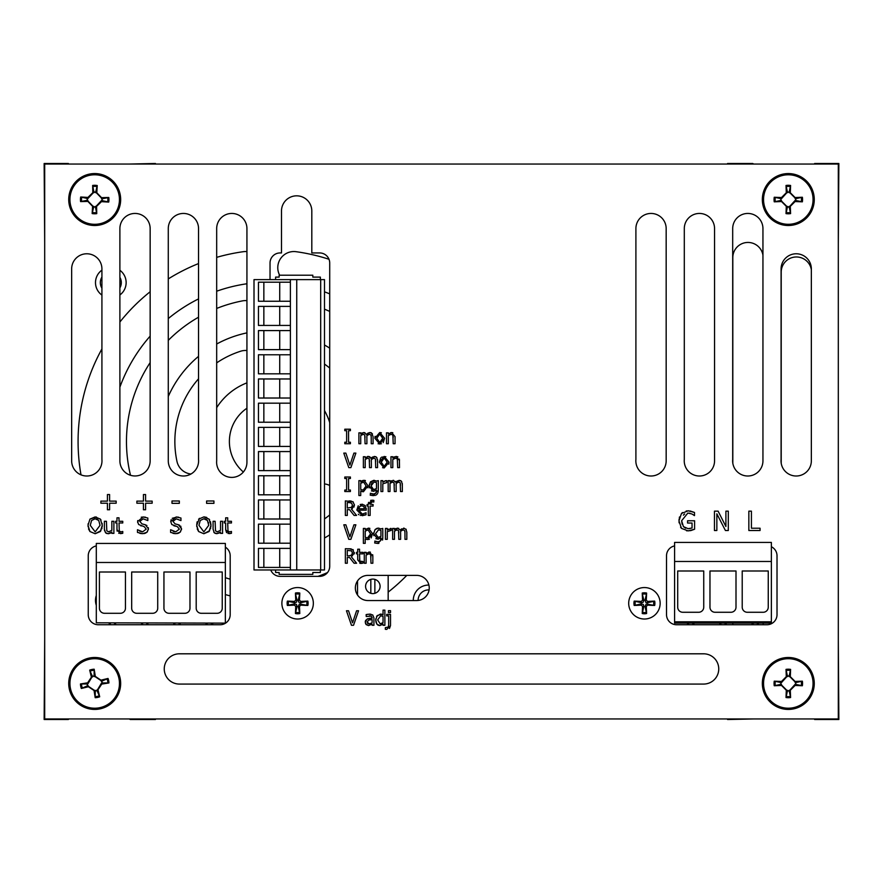<?xml version="1.0" encoding="UTF-8"?>
<svg xmlns="http://www.w3.org/2000/svg" width="883" height="883" viewBox="0 0 883 883"><rect width="100%" height="100%" fill="white"/><g stroke="black" fill="none" stroke-linecap="round" stroke-linejoin="round"><path stroke-width="1.32" d="M44.691 480.573L44.691 559.844M44.691 639.115L44.15 719.513L68.344 719.513L68.344 718.95M129.304 718.95L130.276 719.513L155.441 719.513L155.441 718.95M155.441 164.05L155.441 163.487L129.304 164.05M68.344 164.05L68.344 163.487L44.15 163.487L44.691 242.759M44.691 322.03L44.691 401.301M838.309 402.427L838.309 323.156M838.309 243.885L838.85 163.487L814.656 163.487L814.656 164.05M753.696 164.05L752.724 163.487L727.559 163.487L727.559 164.05M727.559 718.95L727.559 719.513L753.696 718.95M814.656 718.95L814.656 719.513L838.85 719.513L838.309 640.241M838.309 560.97L838.309 481.699M352.781 549.48L354.304 553.851M354.436 552.659L351.423 556.919L356.589 563.233L354.083 563.233L349.491 557.46L347.284 557.46L347.284 563.233L345.352 563.233L345.352 548.718L351.18 548.851M349.094 548.718L353.343 549.921M348.973 555.849L351.6 555.098L352.416 552.813L351.5 550.882L347.284 550.396L347.284 555.849L349.933 555.793M344.789 429.204L350.408 429.204L350.408 430.694L348.564 430.694L348.564 442.24L350.408 442.24L350.408 443.73L344.789 443.73L344.789 442.24L346.633 442.24L346.633 430.694L344.789 430.694L344.789 429.204M371.478 432.891L373.079 436.544L373.079 443.73L371.246 443.73L371.202 436.224M371.191 436.081L371.07 435.363M367.858 433.211L369.878 432.527L372.483 433.884M371.246 437.416L370.937 435.032L369.414 434.27L366.864 435.617L366.909 443.73L365.065 443.73L364.767 435.032L363.233 434.27L360.728 435.584L360.728 443.73L358.895 443.73L358.895 432.836L360.728 432.836L360.728 434.028L363.708 432.527L366.555 434.403L369.878 432.527L371.158 432.747M366.555 434.403L367.24 433.708M363.708 432.527L364.966 432.747M360.728 434.028L362.151 432.913M365.065 437.416L364.767 435.032L363.233 434.27M366.864 435.617L366.909 436.544M370.937 435.032L369.414 434.27M381.379 443.785L378.09 443.785M374.878 438.277L379.745 432.527L384.613 438.277L379.745 444.028L374.878 438.277L375.098 436.29M384.613 438.277L383.222 442.604M379.745 432.527L381.379 432.769M379.745 442.449L382.714 438.277L379.745 434.105L376.776 438.277L379.745 442.449L381.942 441.412M399.37 459.105L399.513 467.626L397.681 467.626L397.328 458.983L395.617 458.167L392.803 459.491L392.803 467.626L390.959 467.626L390.959 456.732L392.803 456.732L392.803 457.946L396.103 456.423L397.891 456.875M392.803 457.946L394.414 456.82M396.103 456.423L399.513 460.562M344.789 477.008L350.408 477.008L350.408 478.498L348.564 478.498L348.564 490.043L350.408 490.043L350.408 491.533L344.789 491.533L344.789 490.043L346.633 490.043L346.633 478.498L344.789 478.498L344.789 477.008M368.023 485.782L363.432 491.743L362.471 491.665M361.721 491.456L360.728 490.981L360.728 495.54L358.895 495.54L358.895 480.639L360.728 480.639L360.728 481.776L362.24 480.738M362.736 480.54L364.061 480.33L368.023 485.793L367.814 487.791M360.728 481.776L364.061 480.33L365.419 480.562M361.467 482.769L360.728 483.31L360.728 489.491L363.123 490.098L366.125 486.003L363.608 482.074L362.549 482.239M363.608 482.074L360.728 483.31M363.432 491.743L360.728 490.981M395.043 443.73L393.211 443.73L392.858 435.076L391.147 434.27L388.332 435.584L388.332 443.73L386.489 443.73L386.489 432.836L388.332 432.836L388.332 434.039L391.633 432.527L395.043 436.655L395.043 443.73M390.628 432.659L392.803 432.692M388.332 434.039L388.984 433.509M393.211 437.515L392.858 435.076L391.147 434.27M384.933 480.838L386.743 480.694L386.743 482.604L382.803 483.796L382.803 491.533L380.959 491.533L380.959 480.639L382.803 480.639L382.803 482.261L383.553 481.632M385.992 480.639L382.803 482.261M355.882 453.111L350.882 467.626L348.796 467.626L343.796 453.111L345.871 453.111L349.889 465.164L353.917 453.111L355.882 453.111M402.317 483.52L402.35 491.533L400.518 491.533L400.209 482.835L398.674 482.074L396.136 483.42L396.169 491.533L394.337 491.533L394.028 482.835L392.505 482.074L389.999 483.387L389.999 491.533L388.167 491.533L388.167 480.639L389.999 480.639L389.999 481.831L391.423 480.727M400.75 480.694L401.743 481.688M397.129 481.014L400.429 480.551M395.363 481.378L395.816 482.217L396.511 481.522M389.999 481.831L393.708 480.396M396.136 483.42L396.169 484.359L396.136 483.42M394.337 485.22L394.028 482.835L392.505 482.074M400.518 485.22L400.209 482.835L398.674 482.074M392.979 480.33L395.816 482.217L399.149 480.33L401.434 481.257L402.35 484.359M375.716 467.626L375.407 458.928L373.884 458.167L371.335 459.524L371.379 467.626L369.536 467.626L369.237 458.928L367.703 458.167L365.198 459.491L365.198 467.626L363.366 467.626L363.366 456.732L365.198 456.732L365.198 457.935L368.178 456.423L371.026 458.31L374.348 456.423L376.633 457.361L377.549 460.451L377.549 467.626L375.716 467.626M375.948 456.798L376.942 457.78M377.516 459.613L377.549 460.451M372.372 457.085L375.628 456.643M370.65 457.604L371.026 458.31L371.677 457.637M367.516 456.489L368.432 456.434M369.226 456.577L369.922 456.886M365.198 457.935L365.926 457.284M375.716 461.323L375.407 458.928L373.884 458.167M371.335 459.524L371.379 460.451M369.536 461.323L369.237 458.928L367.703 458.167M352.438 508.608L351.423 509.116L356.589 515.429L354.083 515.429L349.491 509.657L347.284 509.657L347.284 515.429L345.352 515.429L345.352 500.915L352.792 501.676L354.436 504.855L353.873 507.151M352.792 501.676L353.343 502.118M349.094 500.915L351.18 501.047M349.193 502.582L347.284 502.582L347.284 508.045L351.6 507.295L352.416 505.01L351.5 503.078L349.193 502.582M354.436 504.855L351.423 509.116M389.083 462.184L384.226 467.935L379.348 462.184L384.226 456.423L389.083 462.184L388.873 464.182M381.533 457.195L385.849 456.666M384.226 466.356L387.184 462.184L384.226 458.001L381.246 462.184L384.226 466.356L386.412 465.319M384.226 467.935L382.56 467.681M379.348 462.184L380.694 457.935M370.672 500.341L373.829 500.352L373.829 502.03L372.207 501.776L370.065 504.171L373.101 504.535L373.101 506.058L370.132 506.058L370.132 515.429L368.288 515.429L368.288 506.058L367.052 506.058L367.052 504.535L368.288 504.535L368.564 502.361M373.741 502.03L372.207 501.776L373.741 502.03M371.953 500.175L373.829 500.352L371.953 500.175L368.288 504.171M372.251 493.851L370.319 493.266L373.553 494.005L375.904 493.156L376.467 490.087L373.233 491.345L369.171 485.981L370.573 481.787L373.763 480.33L376.467 481.092L378.299 480.639L378.299 490.286L373.41 495.65L370.22 495.175L370.496 493.343M375.264 495.418L370.22 495.175M378.299 490.286L378.112 492.261M377.703 493.465L376.324 494.977M372.162 482.681L371.191 484.546M374.061 481.975L371.07 485.937L373.641 489.646L376.467 488.575L376.467 482.593L374.061 481.975M371.246 487.67L371.677 488.696M372.946 493.972L373.553 494.005M375.904 493.156L376.467 491.036M376.467 490.087L375.694 490.672M374.028 491.29L371.39 490.904M369.348 487.858L369.403 484.072M370.109 482.427L374.403 480.363M345.871 524.822L349.889 536.875L353.917 524.822L355.882 524.822L350.882 539.336L348.796 539.336L343.796 524.822L345.871 524.822M366.048 514.767L362.328 515.683L356.842 510.043L361.875 504.237L365.032 505.44L366.246 510.175L358.708 510.175L362.306 514.083L366.048 512.758L366.048 514.767L360.43 515.44M358.973 514.789L358.277 514.215M361.776 505.738L359.602 506.599L358.708 508.774L364.458 508.774L363.829 506.588L361.776 505.738M356.842 510.043L358.244 505.804M360.22 504.48L362.648 504.281M365.032 505.44L365.463 505.992M366.191 508.2L366.246 509.171M362.306 514.083L363.123 514.016M364.458 508.774L363.829 506.588M369.381 539.292L367.284 539.513M366.798 539.447L365.198 538.785L365.198 543.343L363.366 543.343L363.366 528.442L365.198 528.442L365.198 529.579L368.531 528.133L369.889 528.376M365.198 529.579L368.531 528.133L372.494 533.597L371.191 537.935M368.079 529.877L365.198 531.113L365.198 537.294L367.593 537.902L370.595 533.807L368.079 529.877M372.494 533.597L367.902 539.546L365.198 538.785M376.147 541.522L374.789 541.08L378.023 541.809L380.374 540.959L380.937 537.89L377.703 539.149L373.641 533.785L375.043 529.59L378.233 528.133L380.937 528.895L382.769 528.442L382.769 538.089L377.88 543.453L374.69 542.979L374.966 541.147M378.862 543.398L374.69 542.979M382.769 538.089L382.582 540.076M378.531 529.778L375.54 533.751L378.112 537.449L380.937 536.378L380.937 530.396L378.531 529.778M380.937 537.89L380.165 538.475M378.498 539.094L375.86 538.718M373.818 535.672L373.708 532.747M375.043 529.59L376.798 528.398M377.527 528.2L378.873 528.166M387.273 530.065L391.213 528.498L391.213 530.407L387.273 531.61L387.273 539.336L385.43 539.336L385.43 528.442L387.273 528.442L387.273 530.065L388.399 529.16M390.474 528.442L391.213 528.498L390.474 528.442M391.114 530.407L390.131 530.319M362.924 563.144L360.893 563.453L357.714 559.899L357.714 553.862L356.478 553.862L356.478 552.339L357.714 552.339L357.714 549.215L359.547 549.215L359.547 552.339L362.924 552.339L362.924 553.862L359.547 553.862L359.811 561.169L362.924 561.5L362.924 563.144L359.8 563.31M359.547 559.049L359.811 561.169L362.825 561.5M359.811 561.169L361.346 561.853M405.893 529.049L406.82 532.162L406.82 539.336L404.988 539.336L404.944 531.831M404.933 531.698L404.811 530.97M403.608 528.133L406.224 529.502M404.988 533.034L404.679 530.639L403.156 529.877L400.606 531.224L400.639 539.336L398.807 539.336L398.509 530.639L396.975 529.877L394.469 531.191L394.469 539.336L392.637 539.336L392.637 528.442L394.469 528.442L394.469 529.645L397.449 528.133L400.297 530.021L404.16 528.166M400.297 530.021L401.577 528.84M397.449 528.133L398.708 528.354M394.469 529.645L395.893 528.531M398.509 530.639L396.975 529.877L398.509 530.639M398.807 533.034L398.763 531.831M398.752 531.698L398.63 530.97M400.606 531.224L400.639 532.162M404.679 530.639L403.156 529.877M372.836 563.233L370.992 563.233L370.65 554.59L368.939 553.773L366.114 555.098L366.114 563.233L364.282 563.233L364.282 552.339L366.114 552.339L366.114 553.553L369.425 552.041L372.836 556.169L372.836 563.233M368.719 552.096L370.385 552.151M372.692 554.712L372.836 556.169M366.114 553.553L366.886 552.935M370.992 557.03L370.65 554.59L368.939 553.773M44.691 718.95L44.691 164.05L838.309 164.05L838.309 718.95L44.691 718.95M635.903 459.447L635.903 228.576A15.132 15.132 0 0 1 651.036 213.443A15.132 15.132 0 0 1 666.168 228.576L666.168 460.849A15.166 15.166 0 0 1 650.307 475.992A15.166 15.166 0 0 1 635.903 459.447M101.92 459.447A15.166 15.166 0 0 1 87.516 475.992A15.166 15.166 0 0 1 71.655 460.849L71.655 268.907A15.132 15.132 0 0 1 86.788 253.774A15.132 15.132 0 0 1 101.92 268.907L101.92 459.447M732.691 459.447L732.691 228.576A15.132 15.132 0 0 1 747.824 213.443A15.132 15.132 0 0 1 762.945 228.576L762.945 460.849A15.166 15.166 0 0 1 747.084 475.992A15.166 15.166 0 0 1 732.691 459.447M684.303 459.447L684.303 228.576A15.132 15.132 0 0 1 699.424 213.443A15.132 15.132 0 0 1 714.557 228.576L714.557 460.849A15.166 15.166 0 0 1 698.696 475.992A15.166 15.166 0 0 1 684.303 459.447M781.08 459.447L781.08 268.907A15.132 15.132 0 0 1 796.212 253.774A15.132 15.132 0 0 1 811.345 268.907L811.345 460.849A15.166 15.166 0 0 1 795.484 475.992A15.166 15.166 0 0 1 781.08 459.447M198.543 459.447A15.166 15.166 0 0 1 184.139 475.992A15.166 15.166 0 0 1 168.278 460.849L168.278 228.576A15.132 15.132 0 0 1 183.41 213.443A15.132 15.132 0 0 1 198.543 228.576L198.543 459.447M150.154 228.576L150.154 460.849A15.132 15.132 0 0 1 135.022 475.97A15.132 15.132 0 0 1 119.889 460.849L119.889 228.576A15.132 15.132 0 0 1 135.022 213.443A15.132 15.132 0 0 1 150.154 228.576M246.931 228.576L246.931 462.239A15.166 15.166 0 0 1 231.07 477.383A15.166 15.166 0 0 1 216.677 460.849L216.677 228.576A15.132 15.132 0 0 1 231.799 213.443A15.132 15.132 0 0 1 246.931 228.576M771.367 546.732A10.077 10.077 0 0 1 777.018 555.782L777.018 614.656A10.077 10.077 0 0 1 766.93 624.745L676.599 624.745A10.077 10.077 0 0 1 666.522 614.656L666.522 555.782A10.077 10.077 0 0 1 674.59 545.904M225.353 547.173A10.077 10.077 0 0 1 230.187 555.782L230.187 614.656A10.077 10.077 0 0 1 220.11 624.745L98.322 624.745A10.077 10.077 0 0 1 88.245 614.656L88.245 555.782A10.077 10.077 0 0 1 96.302 545.904M179.381 653.806L703.619 653.806A15.132 15.132 0 0 1 718.751 668.939A15.132 15.132 0 0 1 703.619 684.071L179.381 684.071A15.132 15.132 0 0 1 164.249 668.939A15.132 15.132 0 0 1 179.381 653.806M367.946 575.385L416.655 575.385A12.583 12.583 0 0 1 429.237 587.968A12.583 12.583 0 0 1 416.655 600.55L367.946 600.55A12.583 12.583 0 0 1 355.363 587.968A12.583 12.583 0 0 1 367.946 575.385M751.422 528.222L760.064 528.222L760.064 530.517L748.85 530.517L748.85 511.158L751.422 511.158L751.422 528.222M198.598 519.16L203.83 516.919L209.039 519.105L210.971 525.33L209.039 531.533L203.83 533.729L198.631 531.533L196.71 525.33L199.459 518.332M718.1 511.158L725.903 526.489L725.903 511.158L728.298 511.158L728.298 530.517L725.418 530.517L716.853 513.829L716.853 530.517L714.446 530.517L714.446 511.158L718.1 511.158M180.96 520.584L176.302 518.829L172.969 521.367L175.077 523.873L178.388 524.723L181.589 528.796L180.121 532.217L175.916 533.685L170.618 532.427L170.618 529.734L175.761 531.82L179.348 529.127L177.362 526.665L171.777 524.502L170.739 521.588L176.159 516.974L180.96 518.023L180.96 520.584M681.632 520.738L683.409 526.61L688.067 528.663L692.051 528.034L692.051 523.034L687.559 523.034L687.559 520.771L694.59 520.771L694.59 529.226L688.155 530.893L681.477 528.365L678.95 520.827L681.488 513.465L688.177 510.816L694.513 512.471L694.513 515.584L691.842 513.95L687.879 513.045L681.632 520.738L682.095 524.16M147.825 520.584L143.167 518.829L139.834 521.367L141.942 523.873L145.242 524.723L148.443 528.796L146.986 532.217L142.781 533.685L137.483 532.427L137.483 529.734L142.616 531.82L146.214 529.127L144.227 526.665L138.642 524.502L137.605 521.588L143.024 516.974L147.825 518.023L147.825 520.584M390.518 610.672L390.518 612.581L388.432 612.581L388.432 610.672L390.518 610.672M119.006 522.979L119.293 531.091L121.015 531.853L122.759 531.456L122.759 533.288L120.496 533.63L116.975 529.679L116.975 522.979L115.596 522.979L115.596 521.29L116.975 521.29L116.975 517.813L119.006 517.813L119.006 521.29L122.759 521.29L122.759 522.979L119.006 522.979M388.675 624.844L388.675 615.915L386.71 615.915L386.71 614.391L390.507 614.391L390.507 625.594L386.754 629.402L385.33 629.292L385.33 627.636L388.299 627.029L388.675 624.844L388.299 627.029L385.43 627.636M106.81 530.893L108.708 531.798L111.843 530.33L111.843 521.29L113.885 521.29L113.885 533.387L111.843 533.387L111.843 532.063L108.179 533.729L105.485 532.648L104.382 529.149L104.382 521.29L106.424 521.29L106.81 530.893M366.235 616.5L366.125 614.623L369.458 614.138L372.736 614.943L373.928 617.835L373.928 625.285L372.096 625.285L372.096 624.138L368.553 625.594L366.213 624.623L365.242 622.129L367.24 618.95L372.096 618.122L371.357 616.124L366.235 616.5M89.934 519.127L95.143 516.919L100.342 519.105L102.285 525.33L100.342 531.533L95.143 533.729L89.945 531.533L88.013 525.33L89.956 519.105L96.413 517.019M348.531 610.771L352.549 622.824L356.577 610.771L358.542 610.771L353.542 625.285L351.456 625.285L346.456 610.771L348.531 610.771M215.507 530.893L217.406 531.798L220.54 530.33L220.54 521.29L222.582 521.29L222.582 533.387L220.54 533.387L220.54 532.063L216.865 533.729L214.172 532.648L213.079 529.149L213.079 521.29L215.11 521.29L215.507 530.893M213.929 500.992L213.929 503.343L206.6 503.343L206.6 500.992L213.929 500.992M227.704 522.979L227.991 531.091L229.701 531.853L231.456 531.456L231.456 533.288L229.194 533.63L225.662 529.679L225.662 522.979L224.293 522.979L224.293 521.29L225.662 521.29L225.662 517.813L227.704 517.813L227.704 521.29L231.456 521.29L231.456 522.979L227.704 522.979M179.326 500.992L179.326 503.343L171.997 503.343L171.997 500.992L179.326 500.992M107.428 494.557L109.602 494.557L109.602 501.125L116.159 501.125L116.159 503.211L109.602 503.211L109.602 509.767L107.428 509.767L107.428 503.211L100.872 503.211L100.872 501.125L107.428 501.125L107.428 494.557M143.432 501.125L143.432 494.557L145.596 494.557L145.596 501.125L152.152 501.125L152.152 503.211L145.596 503.211L145.596 509.767L143.432 509.767L143.432 503.211L136.876 503.211L136.876 501.125L143.432 501.125M376.555 616.477L380.352 614.082L383.045 614.833L383.045 610.12L384.878 610.12L384.878 625.285L383.045 625.285L383.045 624.182L379.8 625.594L376.864 624.138L375.75 619.921L377.14 615.606L381.313 614.16M270.032 279.624L270.032 263.013A10.077 10.077 0 0 1 280.11 252.935L281.489 252.935L281.489 210.993A15.166 15.166 0 0 1 296.644 195.827A15.166 15.166 0 0 1 311.809 210.993L311.809 252.935L319.635 252.935A10.077 10.077 0 0 1 329.712 263.013L329.712 566.268A10.077 10.077 0 0 1 319.635 576.356L280.11 576.356A10.077 10.077 0 0 1 270.739 569.976M381.577 614.215L383.045 614.833M375.794 620.915L375.816 618.84M377.736 624.976L376.489 623.508M376.048 622.36L375.915 621.787M383.045 624.182L379.8 625.594L378.156 625.219M382.107 623.299L383.045 622.636L383.045 616.345L380.661 615.771L377.648 619.888L380.22 623.851L381.202 623.696M380.22 623.851L383.045 622.636M231.456 533.288L227.98 533.475M226.6 532.681L225.662 529.679M230.088 533.564L229.194 533.63M229.701 531.853L231.335 531.456M214.613 533.045L213.796 532.151M218.995 533.177L215.386 533.475M220.54 532.063L219.801 532.659M102.141 523.365L102.196 526.831M101.987 528.133L101.788 528.873M100.971 530.683L95.143 533.729L89.945 531.533L88.499 528.851M100.165 518.917L101.015 520.043M88.101 526.853L88.101 523.785M98.719 520.451L95.154 518.774L91.578 520.451L90.254 525.33L95.154 531.875L100.044 525.33L98.719 520.451L97.218 519.215M97.185 519.193L96.015 518.84M372.096 617.769L371.357 616.124L369.447 615.76M365.606 620.429L368.023 618.652M369.392 618.365L372.096 618.122M365.507 623.519L365.319 621.279M372.096 624.138L368.553 625.594L365.893 624.237M372.096 622.603L372.096 619.579L368.818 620.032L367.14 622.007L369.215 623.895L371.489 623.089M369.458 614.138L370.86 614.226M366.125 614.623L367.582 614.314M369.215 623.895L370.33 623.718M367.14 622.007L367.604 623.354M367.615 623.376L368.476 623.817M106.07 533.155L105.441 532.604M104.558 530.815L104.382 529.149M108.984 533.663L106.688 533.475M111.843 532.063L110.066 533.31M390.507 625.594L389.502 628.431M122.759 533.288L118.708 533.255M117.119 531.147L116.975 529.679M119.293 531.091L121.015 531.853L122.649 531.456M144.613 533.487L141.457 533.619M140.618 533.509L139.79 533.31M147.494 531.654L145.518 533.177M148.322 527.67L148.333 529.822M144.989 524.645L146.92 525.517M141.269 517.184L144.084 517.019M144.955 517.118L145.585 517.239M137.682 522.559L137.704 520.595M141.346 525.937L140.673 525.727M139.514 531.036L142.097 531.798M684.645 513.972L683.365 515.142M690.053 513.299L689.457 513.178M694.292 515.584L692.89 514.502M690.142 510.97L694.513 512.471M686.179 510.992L688.95 510.838M681.488 513.465L682.526 512.537M679.071 522.802L679.06 519.027M679.314 517.615L679.502 516.952M681.477 528.365L680.594 527.239M690.484 530.65L686.577 530.793M694.59 529.226L691.003 530.528M688.067 528.663L690.23 528.509M683.409 526.61L685.638 528.233M177.748 533.487L174.591 533.619M173.752 533.509L172.936 533.31M180.629 531.654L178.664 533.177M180.728 526.147L181.468 529.822M177.836 524.568L179.569 525.219M175.077 523.873L177.317 524.436M172.262 518.299L177.218 517.019M178.09 517.118L178.719 517.239M170.739 521.588L171.17 519.69M175.596 526.213L173.808 525.727M173.123 531.257L174.746 531.732M210.894 523.785L210.894 526.831M210.673 528.133L210.474 528.873M209.668 530.683L203.83 533.729L198.631 531.533L197.196 528.851M209.039 519.105L209.657 519.966M210.463 521.743L210.662 522.482M203.708 516.919L205.099 517.019M206.125 517.25L206.799 517.493M196.788 526.853L196.788 523.785M196.942 522.78L197.218 521.754M205.242 518.961L203.852 518.774L200.264 520.451L198.94 525.33L203.852 531.875L208.741 525.33L207.417 520.451L206.39 519.48M208.52 523.045L208.388 522.493M207.417 520.451L203.852 518.774M732.813 463.255L732.813 257.615A15.166 15.166 0 0 1 746.764 242.494A15.166 15.166 0 0 1 762.945 255.198M732.813 624.745L732.813 623.133M763.144 623.133L763.144 624.745M225.353 594.568A159.37 159.37 0 0 0 230.187 595.893M406.809 575.385A191.633 191.633 0 0 1 388.167 592.129M213.631 624.745A191.633 191.633 0 0 1 212.384 624.358M329.712 293.862A159.37 159.37 0 0 0 324.491 291.843M279.646 275.209A16.126 16.126 0 0 1 296.125 251.699A191.633 191.633 0 0 1 328.995 259.271M246.931 283.763A159.37 159.37 0 0 0 216.677 291.213M198.543 298.907A159.37 159.37 0 0 0 168.278 318.575M150.154 336.125A159.37 159.37 0 0 0 119.889 387.162M216.677 257.35A191.633 191.633 0 0 1 243.289 251.699A16.126 16.126 0 0 1 246.931 251.611M81.004 474.844A191.633 191.633 0 0 1 101.92 348.928M119.889 322.019A191.633 191.633 0 0 1 150.154 291.743M168.278 278.918A191.633 191.633 0 0 1 198.543 263.576M781.212 463.255L781.212 272.13A15.166 15.166 0 0 1 795.164 257.019A15.166 15.166 0 0 1 811.345 269.712M324.491 309.149A143.245 143.245 0 0 1 329.712 311.434M329.712 348.145A110.982 110.982 0 0 0 324.491 344.988M246.931 332.88A110.982 110.982 0 0 0 216.677 344.017M198.543 356.346A110.982 110.982 0 0 0 168.278 396.467M216.677 308.443A143.245 143.245 0 0 1 242.439 300.882A16.126 16.126 0 0 1 246.931 300.65M130.507 475.286A143.245 143.245 0 0 1 150.154 362.615M168.278 340.363A143.245 143.245 0 0 1 198.543 317.196M327.516 572.559A143.245 143.245 0 0 1 318.001 576.356M230.187 579.182A143.245 143.245 0 0 1 225.353 577.703M324.491 538.012A110.982 110.982 0 0 0 329.712 534.855M243.355 472.019A40.331 40.331 0 0 1 246.931 408.222M329.712 514.955A94.845 94.845 0 0 1 324.491 518.928M324.491 483.906A16.126 16.126 0 0 1 329.712 485.484M324.491 364.072A94.845 94.845 0 0 1 329.712 368.045M329.712 422.604A62.914 62.914 0 0 0 324.491 410.584M190.927 474.028A16.126 16.126 0 0 1 176.964 461.379A94.845 94.845 0 0 1 198.543 378.796M216.677 362.869A94.845 94.845 0 0 1 240.551 351.246A16.126 16.126 0 0 1 246.931 350.529M246.931 382.858A62.914 62.914 0 0 0 216.677 407.67M693.883 624.745L693.883 623.133M687.548 624.745L687.548 623.133M688.608 624.745L688.608 623.133M726.146 624.745L726.146 623.133M720.87 624.745L720.87 623.133M719.811 624.745L719.811 623.133M692.824 624.745L692.824 623.133M725.086 624.745L725.086 623.133M758.409 624.745L758.409 623.133M757.349 624.745L757.349 623.133M752.073 624.745L752.073 623.133M753.133 624.745L753.133 623.133M674.59 621.798L674.59 623.133L771.367 623.133L771.367 621.798L674.59 621.798L674.59 542.416L771.367 542.416L771.367 561.467L674.59 561.467M115.607 624.745L115.607 623.133M109.271 624.745L109.271 623.133M110.331 624.745L110.331 623.133M147.869 624.745L147.869 623.133M142.593 624.745L142.593 623.133M141.534 624.745L141.534 623.133M180.132 624.745L180.132 623.133M174.856 624.745L174.856 623.133M173.785 624.745L173.785 623.133M114.536 624.745L114.536 623.133M146.799 624.745L146.799 623.133M179.061 624.745L179.061 623.133M212.384 624.745L212.384 623.133M211.324 624.745L211.324 623.133M206.048 624.745L206.048 623.133M207.119 624.745L207.119 623.133M96.302 622.813L225.353 623.133L96.302 622.813L96.302 543.431L225.353 543.431L225.353 562.482L96.302 562.482M320.363 279.624L320.363 277.107L312.814 277.107L312.814 275.209L279.149 275.209L279.149 277.107L275.595 277.107L275.595 279.624M275.595 569.976L275.595 572.482L279.149 572.482L279.149 574.38L312.814 574.38L312.814 572.482L320.363 572.482L320.363 569.976M374.867 593.321A7.263 7.263 0 0 0 374.867 579.38A7.263 7.263 0 0 0 365.871 584.336A7.263 7.263 0 0 0 370.827 593.321L370.827 579.38A7.263 7.263 0 0 1 374.867 579.38L374.867 593.321A7.263 7.263 0 0 1 365.584 586.356A7.263 7.263 0 0 1 370.827 579.38M357.527 580.915L357.527 595.021M388.167 575.385L388.167 600.55M780.859 682.581A7.494 7.494 0 0 0 780.859 684.336L774.248 685.749A67.384 5.872 -3.2 0 0 781.499 685.451L786.312 690.263A67.384 5.872 93.2 0 0 786.013 697.526L787.426 690.903A7.494 7.494 0 0 0 789.192 690.903L795.175 684.281L802.371 685.749A14.249 14.249 0 0 0 802.371 681.168A67.384 5.872 176.8 0 0 795.108 681.466L790.296 676.654A67.384 5.872 -86.8 0 0 790.594 669.391L789.192 676.014A7.494 7.494 0 0 0 787.426 676.014L781.444 682.636L774.248 681.168A14.249 14.249 0 0 0 774.248 685.749M789.192 690.903L790.594 697.526A67.384 5.872 -93.2 0 0 790.296 690.263L795.108 685.451A67.384 5.872 3.2 0 0 802.371 685.749M795.749 684.336A7.494 7.494 0 0 0 795.749 682.581L802.371 681.168M787.426 676.014L786.013 669.391A67.384 5.872 86.8 0 0 786.312 676.654L781.499 681.466A67.384 5.872 -176.8 0 0 774.248 681.168M795.749 682.581L789.192 676.014M780.859 684.336L787.426 690.903M762.338 683.464A25.971 25.971 0 0 1 801.289 660.97A25.971 25.971 0 0 1 801.289 705.947A25.971 25.971 0 0 1 762.338 683.464M763.552 683.464A24.757 24.757 0 0 1 800.682 662.018A24.757 24.757 0 0 1 800.682 704.899A24.757 24.757 0 0 1 763.552 683.464M780.859 198.664A7.494 7.494 0 0 0 780.859 200.419L774.248 201.832A67.384 5.872 -3.2 0 0 781.499 201.534L786.312 206.346A67.384 5.872 93.2 0 0 786.013 213.609L787.426 206.986A7.494 7.494 0 0 0 789.192 206.986L795.175 200.364L802.371 201.832A14.249 14.249 0 0 0 802.371 197.251A67.384 5.872 176.8 0 0 795.108 197.549L790.296 192.737A67.384 5.872 -86.8 0 0 790.594 185.474L789.192 192.097A7.494 7.494 0 0 0 787.426 192.097L781.444 198.719L774.248 197.251A14.249 14.249 0 0 0 774.248 201.832M789.192 206.986L790.594 213.609A67.384 5.872 -93.2 0 0 790.296 206.346L795.108 201.534A67.384 5.872 3.2 0 0 802.371 201.832M795.749 200.419A7.494 7.494 0 0 0 795.749 198.664L802.371 197.251M787.426 192.097L786.013 185.474A67.384 5.872 86.8 0 0 786.312 192.737L781.499 197.549A67.384 5.872 -176.8 0 0 774.248 197.251M795.749 198.664L789.192 192.097M780.859 200.419L787.426 206.986M762.338 199.536A25.971 25.971 0 0 1 801.289 177.053A25.971 25.971 0 0 1 801.289 222.03A25.971 25.971 0 0 1 762.338 199.536M763.552 199.536A24.757 24.757 0 0 1 800.682 178.101A24.757 24.757 0 0 1 800.682 220.982A24.757 24.757 0 0 1 763.552 199.536M87.262 198.532A7.494 7.494 0 0 0 87.229 200.298L80.585 201.589A67.384 5.872 -2.2 0 0 87.858 201.412L92.583 206.313A67.384 5.872 94.1 0 0 92.163 213.565L93.686 206.964A7.494 7.494 0 0 0 95.441 206.997L101.545 200.485L108.719 202.075A14.249 14.249 0 0 0 108.797 197.494A67.384 5.872 177.8 0 0 101.534 197.671L96.799 192.77A67.384 5.872 -85.9 0 0 97.229 185.518L95.706 192.119A7.494 7.494 0 0 0 93.94 192.086L87.836 198.598L80.673 197.008A14.249 14.249 0 0 0 80.585 201.589M95.441 206.997L96.744 213.642A67.384 5.872 -92.2 0 0 96.567 206.379L101.457 201.655A67.384 5.872 4.1 0 0 108.719 202.075M102.119 200.551A7.494 7.494 0 0 0 102.152 198.785L108.797 197.494M93.94 192.086L92.649 185.441A67.384 5.872 87.8 0 0 92.814 192.704L87.925 197.428A67.384 5.872 -175.9 0 0 80.673 197.008M102.152 198.785L95.706 192.119M87.229 200.298L93.686 206.964M68.731 199.094A25.971 25.971 0 0 1 108.068 177.273A25.971 25.971 0 0 1 107.285 222.251A25.971 25.971 0 0 1 68.731 199.094M69.934 199.117A24.757 24.757 0 0 1 107.439 178.322A24.757 24.757 0 0 1 106.7 221.192A24.757 24.757 0 0 1 69.934 199.117M87.218 684.049A7.494 7.494 0 0 0 87.56 685.782L81.346 688.464A67.384 5.872 -14.5 0 0 88.41 686.742L94.073 690.517A67.384 5.872 81.9 0 0 95.198 697.702L95.287 690.936A7.494 7.494 0 0 0 97.02 690.583L101.589 682.923L108.929 682.945A14.249 14.249 0 0 0 108.035 678.453A67.384 5.872 165.5 0 0 100.971 680.175L95.309 676.4A67.384 5.872 -98.1 0 0 94.183 669.215L94.095 675.981A7.494 7.494 0 0 0 92.373 676.334L87.792 683.994L80.452 683.972A14.249 14.249 0 0 0 81.346 688.464M97.02 690.583L99.691 696.797A67.384 5.872 -104.5 0 0 97.98 689.744L101.755 684.082A67.384 5.872 -8.1 0 0 108.929 682.945M102.163 682.868A7.494 7.494 0 0 0 101.821 681.135L108.035 678.453M92.373 676.334L89.691 670.12A67.384 5.872 75.5 0 0 91.402 677.173L87.627 682.835A67.384 5.872 171.9 0 0 80.452 683.972M101.821 681.135L94.095 675.981M87.56 685.782L95.287 690.936M69.227 688.552A25.971 25.971 0 0 1 103.024 658.861A25.971 25.971 0 0 1 111.832 702.967A25.971 25.971 0 0 1 69.227 688.552M70.419 688.31A24.757 24.757 0 0 1 102.627 660.009A24.757 24.757 0 0 1 111.037 702.062A24.757 24.757 0 0 1 70.419 688.31M101.92 270.143A15.32 15.32 0 0 0 101.92 295.088M119.889 294.966A15.32 15.32 0 0 0 119.889 270.264M119.889 277.35A10.486 10.486 0 0 1 119.889 287.88M101.92 288.156A10.486 10.486 0 0 1 101.92 277.074M96.302 595.484A15.32 15.32 0 0 0 96.302 605.296M428.906 585.065A15.32 15.32 0 0 0 413.277 600.55M418.112 600.462A10.486 10.486 0 0 1 429.094 589.91M295.562 594.215L295.441 593.045A29.625 2.583 86.2 0 0 295.761 600.131L294.458 601.433A29.625 2.583 -176.2 0 0 287.372 601.113L294.514 602.703L296.5 602.173L297.03 600.186L295.562 594.215A9.305 9.305 0 0 1 299.668 594.215L299.79 593.045A10.475 10.475 0 0 0 295.441 593.045M299.469 606.444L298.233 606.533L299.79 613.53A29.625 2.583 -93.8 0 0 299.469 606.444L300.772 605.142A29.625 2.583 3.8 0 0 307.858 605.462A10.475 10.475 0 0 0 307.858 601.113L300.717 602.703L298.73 602.173L298.2 600.186L299.668 594.215M298.233 606.533L299.392 603.994L307.858 605.462M287.372 601.113A10.475 10.475 0 0 0 287.372 605.462L294.514 603.873L296.5 604.413L297.03 606.389L295.441 613.53A10.475 10.475 0 0 0 299.79 613.53M287.372 605.462A29.625 2.583 -3.8 0 0 294.458 605.142L295.761 606.444A29.625 2.583 93.8 0 0 295.441 613.53M307.858 601.113A29.625 2.583 176.2 0 0 300.772 601.433L299.469 600.131A29.625 2.583 -86.2 0 0 299.79 593.045M297.615 587.559A15.728 15.728 0 0 1 311.235 611.157A15.728 15.728 0 0 1 283.995 611.157A15.728 15.728 0 0 1 297.615 587.559M642.371 594.215L642.25 593.045A29.625 2.583 86.2 0 0 642.57 600.131L641.268 601.433A29.625 2.583 -176.2 0 0 634.182 601.113L641.323 602.703L643.122 602.327L643.839 600.186L642.371 594.215A9.305 9.305 0 0 1 646.477 594.215L646.599 593.045A10.475 10.475 0 0 0 642.25 593.045M646.279 606.444L645.043 606.533L646.599 613.53A29.625 2.583 -93.8 0 0 646.279 606.444L647.581 605.142A29.625 2.583 3.8 0 0 654.667 605.462A10.475 10.475 0 0 0 654.667 601.113L647.526 602.703L645.716 602.327L645.009 600.186L646.477 594.215M645.043 606.533L646.19 603.994L654.667 605.462M634.182 601.113A10.475 10.475 0 0 0 634.182 605.462L641.323 603.873L643.387 604.502L643.839 606.389L642.25 613.53A10.475 10.475 0 0 0 646.599 613.53M634.182 605.462A29.625 2.583 -3.8 0 0 641.268 605.142L642.57 606.444A29.625 2.583 93.8 0 0 642.25 613.53M654.667 601.113A29.625 2.583 176.2 0 0 647.581 601.433L646.279 600.131A29.625 2.583 -86.2 0 0 646.599 593.045M644.424 587.559A15.728 15.728 0 0 1 658.045 611.157A15.728 15.728 0 0 1 630.804 611.157A15.728 15.728 0 0 1 644.424 587.559M290.397 279.624L254.006 279.624L254.006 569.976L290.397 569.976L290.397 279.624L324.491 279.624L324.491 569.976L320.684 569.976L320.684 279.624M290.397 543.2L290.397 524.149L258.454 524.149L258.454 543.2L290.397 543.2M279.723 543.2L279.723 524.149M263.851 543.2L263.851 524.149M290.397 519.005L290.397 499.955L258.454 499.955L258.454 519.005L290.397 519.005M279.723 519.005L279.723 499.955M263.851 519.005L263.851 499.955M290.397 494.811L258.454 494.811L258.454 475.76L290.397 475.76M279.723 494.811L279.723 475.76M263.851 494.811L263.851 475.76M290.397 470.617L258.454 470.617L258.454 451.566L290.397 451.566M279.723 470.617L279.723 451.566M263.851 470.617L263.851 451.566M290.397 446.423L258.454 446.423L258.454 427.372L290.397 427.372M279.723 446.423L279.723 427.372M263.851 446.423L263.851 427.372M290.397 422.229L258.454 422.229L258.454 403.178L290.397 403.178M279.723 422.229L279.723 403.178M263.851 422.229L263.851 403.178M290.397 398.023L258.454 398.023L258.454 378.973L290.397 378.973M279.723 398.023L279.723 378.973M263.851 398.023L263.851 378.973M290.397 373.829L258.454 373.829L258.454 354.778L290.397 354.778M279.723 373.829L279.723 354.778M263.851 373.829L263.851 354.778M290.397 349.635L258.454 349.635L258.454 330.584L290.397 330.584M279.723 349.635L279.723 330.584M263.851 349.635L263.851 330.584M290.397 325.441L258.454 325.441L258.454 306.39L290.397 306.39M279.723 325.441L279.723 306.39M263.851 325.441L263.851 306.39M290.397 301.246L258.454 301.246L258.454 282.196L290.397 282.196M279.723 301.246L279.723 282.196M263.851 301.246L263.851 282.196M290.397 567.427L258.454 567.427L258.454 548.376L290.397 548.376M279.723 567.427L279.723 548.376M263.851 567.427L263.851 548.376M290.397 569.976L320.684 569.976M296.743 569.976L296.743 279.624M677.702 570.992L703.74 570.992L703.74 607.195A5.077 5.077 0 0 1 698.652 612.272L682.78 612.272A5.077 5.077 0 0 1 677.702 607.195L677.702 570.992M709.965 570.992L736.003 570.992L736.003 607.195A5.077 5.077 0 0 1 730.914 612.272L715.042 612.272A5.077 5.077 0 0 1 709.965 607.195L709.965 570.992M742.217 570.992L768.254 570.992L768.254 607.195A5.077 5.077 0 0 1 763.177 612.272L747.305 612.272A5.077 5.077 0 0 1 742.217 607.195L742.217 570.992M771.367 621.798L771.367 561.467M99.415 572.007L125.452 572.007L125.452 608.21A5.077 5.077 0 0 1 120.375 613.288L104.503 613.288A5.077 5.077 0 0 1 99.415 608.21L99.415 572.007M131.677 572.007L157.715 572.007L157.715 608.21A5.077 5.077 0 0 1 152.638 613.288L136.755 613.288A5.077 5.077 0 0 1 131.677 608.21L131.677 572.007M163.94 572.007L189.977 572.007L189.977 608.21A5.077 5.077 0 0 1 184.9 613.288L169.017 613.288A5.077 5.077 0 0 1 163.94 608.21L163.94 572.007M196.203 572.007L222.24 572.007L222.24 608.21A5.077 5.077 0 0 1 217.163 613.288L201.28 613.288A5.077 5.077 0 0 1 196.203 608.21L196.203 572.007M225.353 622.813L225.353 562.482M775.307 685.65A13.179 13.179 0 0 1 775.307 681.268M790.495 696.455A13.179 13.179 0 0 1 786.124 696.455M786.013 697.526A14.249 14.249 0 0 0 790.594 697.526M801.3 681.268A13.179 13.179 0 0 1 801.3 685.65M786.124 670.462A13.179 13.179 0 0 1 790.495 670.462M790.594 669.391A14.249 14.249 0 0 0 786.013 669.391M795.108 685.451L795.175 684.281M795.108 681.466L795.175 682.636M790.296 676.654L789.126 676.588M786.312 676.654L787.481 676.588M781.499 681.466L781.444 682.636M786.312 690.263L787.481 690.329M781.499 685.451L781.444 684.281M790.296 690.263L789.126 690.329M775.307 201.732A13.179 13.179 0 0 1 775.307 197.351M790.495 212.538A13.179 13.179 0 0 1 786.124 212.538M786.013 213.609A14.249 14.249 0 0 0 790.594 213.609M801.3 197.351A13.179 13.179 0 0 1 801.3 201.732M786.124 186.545A13.179 13.179 0 0 1 790.495 186.545M790.594 185.474A14.249 14.249 0 0 0 786.013 185.474M795.108 201.534L795.175 200.364M795.108 197.549L795.175 198.719M790.296 192.737L789.126 192.671M786.312 192.737L787.481 192.671M781.499 197.549L781.444 198.719M786.312 206.346L787.481 206.412M781.499 201.534L781.444 200.364M790.296 206.346L789.126 206.412M81.655 201.501A13.179 13.179 0 0 1 81.733 197.13M96.655 212.571A13.179 13.179 0 0 1 92.285 212.494M92.163 213.565A14.249 14.249 0 0 0 96.744 213.642M107.726 197.582A13.179 13.179 0 0 1 107.649 201.953M92.726 186.512A13.179 13.179 0 0 1 97.108 186.589M97.229 185.518A14.249 14.249 0 0 0 92.649 185.441M101.457 201.655L101.545 200.485M101.534 197.671L101.578 198.841M96.799 192.77L95.64 192.693M92.814 192.704L93.984 192.66M87.925 197.428L87.836 198.598M92.583 206.313L93.753 206.39M87.858 201.412L87.814 200.242M96.567 206.379L95.397 206.423M82.373 688.155A13.179 13.179 0 0 1 81.523 683.861M99.382 695.771A13.179 13.179 0 0 1 95.099 696.632M95.198 697.702A14.249 14.249 0 0 0 99.691 696.797M107.009 678.773A13.179 13.179 0 0 1 107.869 683.056M90 671.146A13.179 13.179 0 0 1 94.293 670.285M94.183 669.215A14.249 14.249 0 0 0 89.691 670.12M101.755 684.082L101.589 682.923M100.971 680.175L101.269 681.301M95.309 676.4L94.15 676.566M91.402 677.173L92.538 676.886M87.627 682.835L87.792 683.994M94.073 690.517L95.232 690.351M88.41 686.742L88.123 685.616M97.98 689.744L96.843 690.031M306.688 601.235A9.305 9.305 0 0 1 306.688 605.341M299.668 612.361A9.305 9.305 0 0 1 295.562 612.361M288.542 605.341A9.305 9.305 0 0 1 288.542 601.235M295.761 606.444L296.997 606.533M300.772 605.142L300.849 603.906M300.772 601.433L300.849 602.67M299.469 600.131L298.233 600.054M294.458 601.433L294.381 602.67M295.761 600.131L296.997 600.054M294.458 605.142L294.381 603.906M653.497 601.235A9.305 9.305 0 0 1 653.497 605.341M646.477 612.361A9.305 9.305 0 0 1 642.371 612.361M635.352 605.341A9.305 9.305 0 0 1 635.352 601.235M642.57 606.444L643.806 606.533M647.581 605.142L647.658 603.906M647.581 601.433L647.658 602.67M646.279 600.131L645.043 600.054M641.268 601.433L641.179 602.67M642.57 600.131L643.806 600.054M641.268 605.142L641.179 603.906"/></g></svg>
